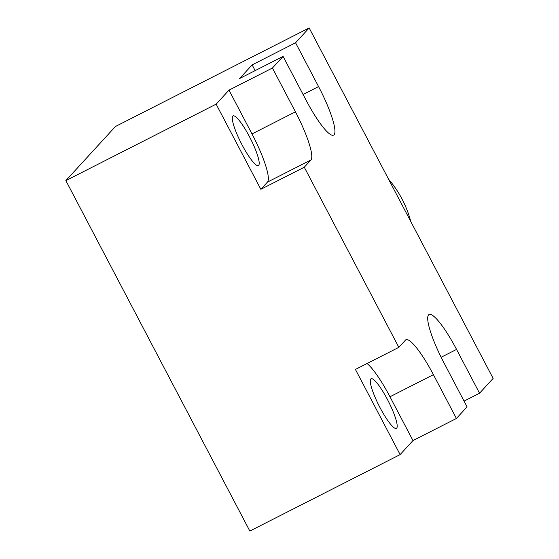 <?xml version="1.0" encoding="UTF-8"?>
<svg xmlns="http://www.w3.org/2000/svg" width="559" height="559" viewBox="0 0 559 559"><rect width="100%" height="100%" fill="white"/><g stroke="black" fill="none" stroke-linecap="round" stroke-linejoin="round"><path stroke-width="0.84" d="M309.162 27.95L295.564 42.784L252.13 64.879L239.65 78.498L283.085 56.403L272.429 68.03L228.994 90.132L216.137 104.156L260.85 189.312L304.285 167.218L398.853 347.342L405.464 340.131A46.816 8.671 63 0 1 405.946 339.753A46.816 8.671 63 0 1 433.414 374.67L456.41 418.474L467.072 406.847L444.07 363.043A46.816 8.671 63 0 1 429.088 314.507A46.816 8.671 63 0 1 456.556 349.417L479.552 393.229L493.143 378.394L309.162 27.95L115.44 126.502L65.857 180.606L249.838 531.05L400.125 454.6L412.975 440.569L389.979 396.764A46.816 8.671 63 0 0 367.067 363.511M216.137 104.156L65.857 180.606M260.85 189.312L267.461 182.094A46.816 8.671 63 0 0 251.99 133.936L228.994 90.132M242.033 144.802A27.873 5.164 -117 0 1 233.11 115.902A27.873 5.164 -117 0 1 249.461 136.689A27.873 5.164 -117 0 1 258.384 165.583A27.873 5.164 -117 0 1 242.033 144.802M398.853 347.342L355.419 369.436L400.125 454.6M380.022 407.63A27.873 5.164 -117 0 1 371.099 378.736A27.873 5.164 -117 0 1 387.457 399.524A27.873 5.164 -117 0 1 396.373 428.418A27.873 5.164 -117 0 1 380.022 407.63M304.285 167.218L310.895 160A46.816 8.671 63 0 0 295.425 111.835L251.99 133.936M272.429 68.03L295.425 111.835M283.085 56.403L306.08 100.208A46.816 8.671 63 0 0 333.548 135.124A46.816 8.671 63 0 0 318.567 86.589L303.069 94.471M295.564 42.784L318.567 86.589M456.41 418.474L412.975 440.569M479.552 393.229L464.054 401.11M255.142 70.616L252.13 64.879M388.54 179.153A105.427 103.359 42.5 0 1 410.76 221.476M267.461 182.094L310.895 160M433.414 374.67L389.979 396.764M456.556 349.417L441.135 357.264"/></g></svg>
